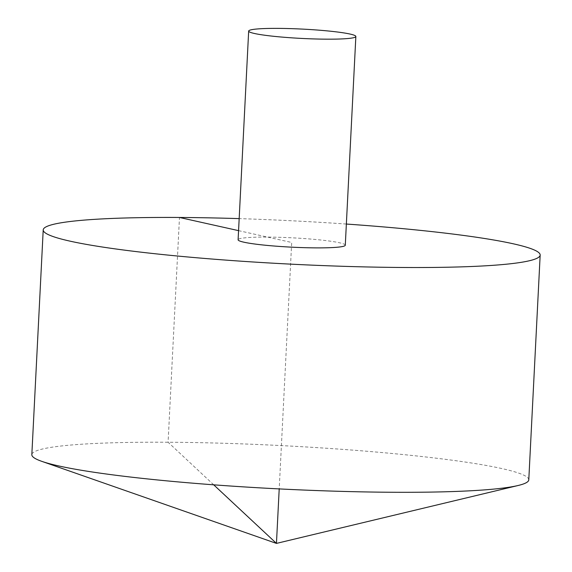 <?xml version="1.0" encoding="UTF-8"?>
<svg xmlns="http://www.w3.org/2000/svg" width="572" height="572" viewBox="0 0 572 572"><rect width="100%" height="100%" fill="white"/><g stroke="black" fill="none" stroke-linecap="round" stroke-linejoin="round"><path stroke-width="0.43" stroke-dasharray="2.86 2.15" d="M528.785 479.844A248.799 21.686 2.9 0 0 502.002 468.597A248.799 21.686 2.9 0 0 223.159 443.25A248.799 21.686 2.9 0 0 31.832 454.668M346.36 224.045A248.799 21.686 2.9 0 0 239.175 218.618M345.288 245.195A53.661 4.676 2.9 0 0 339.511 242.771A53.661 4.676 2.9 0 0 279.365 237.301A53.661 4.676 2.9 0 0 238.102 239.768M238.56 230.638L291.691 242.478L279.207 488.91M213.706 484.82L168.089 442.242L179.479 217.467"/><path stroke-width="0.86" d="M239.175 218.618A248.799 21.686 2.9 0 0 43.215 229.894L31.832 454.668A248.799 21.686 2.9 0 0 41.777 461.347A248.799 21.686 2.9 0 0 279.207 488.91A248.799 21.686 2.9 0 0 518.211 485.478A248.799 21.686 2.9 0 0 528.785 479.844L540.168 255.069A248.799 21.686 2.9 0 0 513.391 243.822A248.799 21.686 2.9 0 0 346.36 224.045M43.215 229.894A248.799 21.686 2.9 0 0 290.597 264.135A248.799 21.686 2.9 0 0 540.168 255.069M248.67 31.06L238.102 239.768A53.661 4.676 2.9 0 0 315.894 247.876A53.661 4.676 2.9 0 0 345.288 245.195L355.855 36.494A53.661 4.676 2.9 0 0 350.085 34.063A53.661 4.676 2.9 0 0 289.94 28.6A53.661 4.676 2.9 0 0 248.67 31.06A53.661 4.676 2.9 0 0 302.03 38.446A53.661 4.676 2.9 0 0 355.855 36.494M179.479 217.467L238.56 230.638M279.207 488.91L276.448 543.4L213.706 484.82M41.777 461.347L276.448 543.4L518.211 485.478"/></g></svg>
